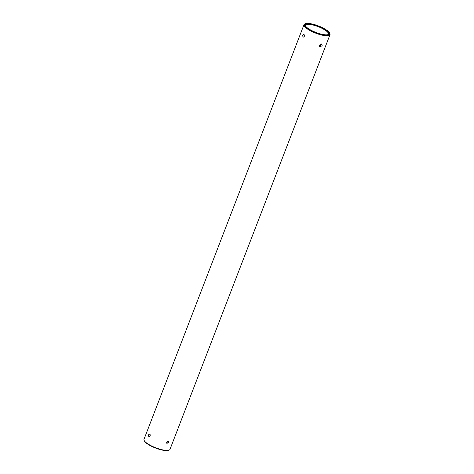 <?xml version="1.0" encoding="UTF-8"?>
<svg xmlns="http://www.w3.org/2000/svg" width="474" height="474" viewBox="0 0 474 474"><rect width="100%" height="100%" fill="white"/><g stroke="black" fill="none" stroke-linecap="round" stroke-linejoin="round"><path stroke-width="0.71" d="M321.336 43.91L321.224 45.006L319.316 46.541M322.148 45.717L319.677 47.039L319.346 45.338L321.935 44.112L322.148 45.717M167.926 441.081L167.814 441.732L166.552 442.87M168.738 442.443L166.872 443.421L166.635 442.153L168.566 441.229L168.738 442.443M303.052 36.984C304.415 36.925 304.735 36.089 304.018 34.495C302.768 34.572 302.448 35.402 303.052 36.984L303.354 37.114M148.842 436.637C150.205 436.578 150.525 435.742 149.802 434.148C148.558 434.225 148.232 435.055 148.842 436.637L149.144 436.767M169.129 450.075L168.566 450.3A13.468 3.579 -158.9 0 1 158.399 449.056A13.468 3.579 -158.9 0 1 146.626 443.332A13.468 3.579 -158.9 0 1 144.416 440.98L144.149 440.435A13.924 3.703 21.1 0 0 146.436 442.87A13.924 3.703 21.1 0 0 158.612 448.789A13.924 3.703 21.1 0 0 169.129 450.075A13.924 3.703 21.1 0 0 170 449.316L329.987 34.709A13.924 3.703 -158.9 0 1 320.383 34.709A13.924 3.703 -158.9 0 1 306.423 28.262A13.924 3.703 -158.9 0 1 304 24.684A13.924 3.703 -158.9 0 1 304.871 23.925L305.434 23.7A13.468 3.579 21.1 0 0 306.933 27.895A13.468 3.579 21.1 0 0 322.095 34.543A13.468 3.579 21.1 0 0 329.584 33.02A13.468 3.579 21.1 0 0 327.374 30.668A13.468 3.579 21.1 0 0 315.601 24.944A13.468 3.579 21.1 0 0 305.434 23.7M304 24.684L144.013 439.291A13.924 3.703 21.1 0 0 144.149 440.435M326.811 30.591A12.727 3.383 -158.9 0 1 328.227 34.555A12.727 3.383 -158.9 0 1 318.617 33.381A12.727 3.383 -158.9 0 1 307.496 27.972A12.727 3.383 -158.9 0 1 305.404 25.744A12.727 3.383 -158.9 0 1 312.479 24.304A12.727 3.383 -158.9 0 1 326.811 30.591M327.925 34.655A12.265 3.259 21.1 0 0 328.435 34.11A12.265 3.259 21.1 0 0 326.302 30.958A12.265 3.259 21.1 0 0 314.007 25.282A12.265 3.259 21.1 0 0 305.552 25.282A12.265 3.259 21.1 0 0 305.564 26.029M150.11 434.557L149.843 436.465M304.326 34.904L304.059 36.812M329.584 33.02L329.851 33.565A13.924 3.703 -158.9 0 1 329.987 34.709"/></g></svg>
